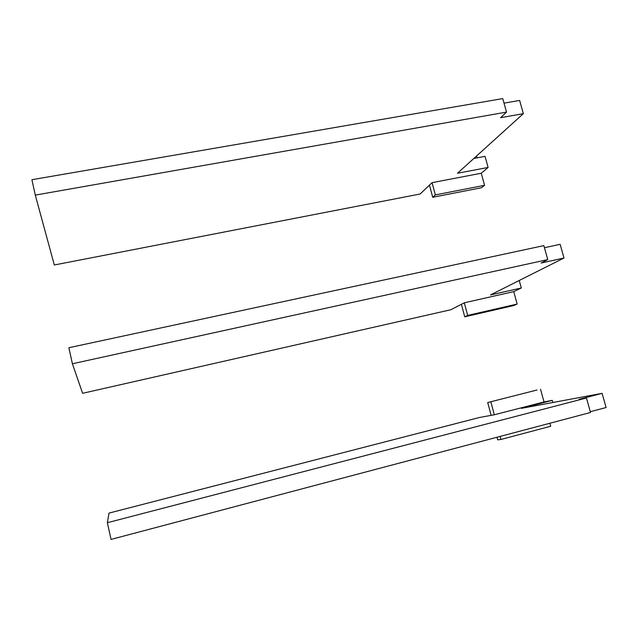 <?xml version="1.0" encoding="UTF-8"?>
<svg xmlns="http://www.w3.org/2000/svg" width="638" height="638" viewBox="0 0 638 638"><rect width="100%" height="100%" fill="white"/><g stroke="black" fill="none" stroke-linecap="round" stroke-linejoin="round"><path stroke-width="0.96" d="M464.735 316.815L513.845 305.53L517.155 304.055L467.678 315.411L464.735 316.815L461.386 304.302L450.899 309.725L82.605 393.303L72.397 363.756L547.763 259.594L541.128 263.031L564 258.007L490.518 294.923L521.31 287.985L513.742 291.63L517.155 304.055M467.678 315.411L464.289 302.795L461.386 304.302M513.742 291.63L464.289 302.795M72.397 363.756L68.864 347.726L543.855 245.606L547.763 259.594M544.437 247.711L560.14 244.322L564 258.007M519.244 280.497L521.31 287.985M496.994 437.245L497.688 439.837L500.95 439.462L550.69 426.248L549.868 423.249M500.95 439.462L500.136 436.416M107.367 522.705L111.044 539.405L590.517 412.491L586.458 397.984L579.113 399.324L602.105 393.343L521.334 408.36L552.269 400.361L544.023 401.94L494.33 414.78L479.601 417.459L109.01 513.088L107.367 522.705L586.458 397.984M590.294 411.701L606.1 407.522L602.105 393.343M552.269 400.361L552.859 402.498M536.997 390.009L487.703 402.554L536.997 390.009M540.53 389.22L544.023 401.94M494.33 414.78L490.861 401.868M491.132 415.362L487.703 402.554M432.724 197.278L481.562 187.732L484.561 185.315L435.355 194.909L432.724 197.278L429.462 185.124L420.075 194.016L54.318 264.985L35.289 195.108L506.524 112.097L500.623 117.687L523.351 113.66L457.478 173.265L488.094 167.435L481.243 173.233L484.561 185.315M435.355 194.909L432.062 182.659L429.462 185.124M481.243 173.233L432.062 182.659M35.289 195.108L31.9 179.709L502.744 98.595L506.524 112.097M504.02 103.149L519.627 100.437L523.351 113.66M473.843 158.455L485.04 156.358L488.094 167.435M476.522 156.031L477.025 157.865"/></g></svg>
